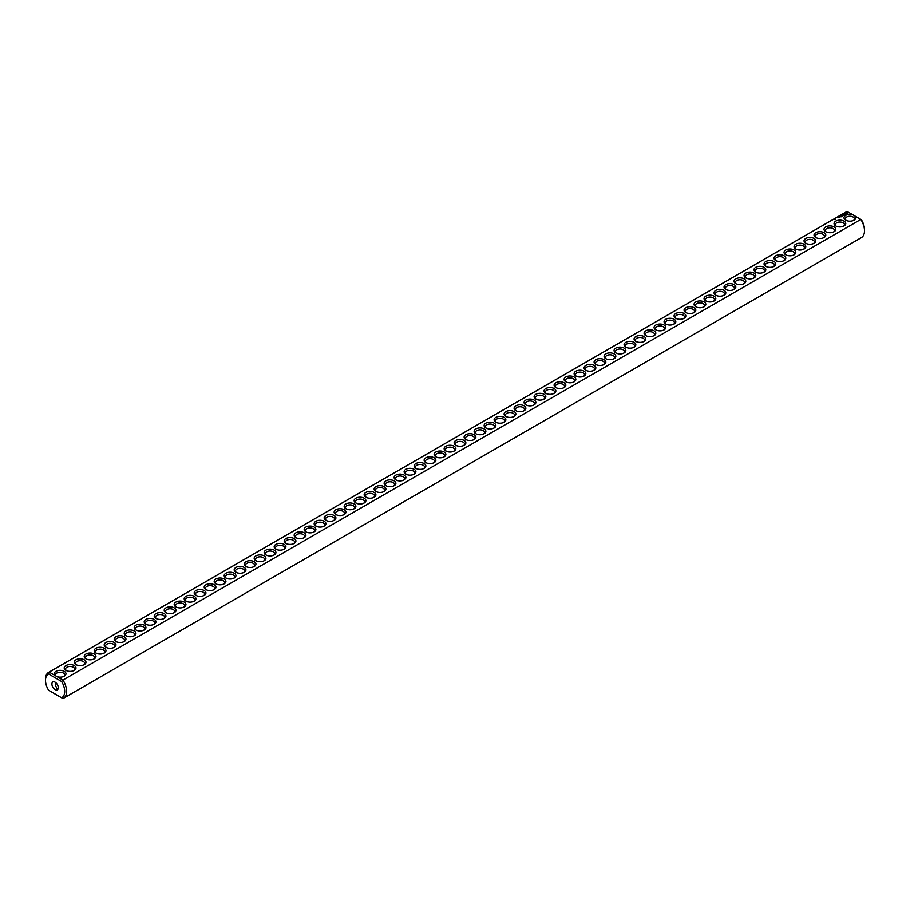<?xml version="1.0" encoding="UTF-8"?>
<svg xmlns="http://www.w3.org/2000/svg" width="910" height="910" viewBox="0 0 910 910"><rect width="100%" height="100%" fill="white"/><g stroke="black" fill="none" stroke-linecap="round" stroke-linejoin="round"><path stroke-width="1.36" d="M48.594 672.399A14.935 8.622 -120 0 1 49.163 672.115L847.051 211.461A14.935 8.622 -120 0 0 846.482 211.746L48.594 672.399A14.935 8.622 -120 0 0 45.5 679.235L45.5 680.339A13.57 7.837 -120 0 0 48.571 690.246L61.618 697.777A13.57 7.837 -120 0 0 61.618 681.522L62.949 680.066L57.046 676.665A5.881 3.401 0 0 0 64.257 676.164A5.881 3.401 0 0 0 64.576 671.557A5.881 3.401 0 0 0 56.659 671.011A5.881 3.401 0 0 0 55.066 675.516L57.046 676.665M49.163 690.588L48.571 690.246M847.051 211.461L852.954 214.862A5.881 3.401 0 0 0 845.276 215.67A5.881 3.401 0 0 0 845.743 220.174A5.881 3.401 0 0 0 854.058 220.174A5.881 3.401 0 0 0 854.934 216.011L860.837 219.412L62.949 680.066A14.935 8.622 -120 0 1 63.518 698.254L861.406 237.601A14.935 8.622 -120 0 0 864.5 230.765A14.935 8.622 -120 0 0 860.837 219.412L861.429 219.754A13.57 7.837 -120 0 1 864.5 229.661L864.5 230.765M45.5 680.339A13.57 7.837 -120 0 1 48.571 673.991L49.163 672.115L55.066 675.516M65.93 670.386A5.881 3.401 0 0 0 74.256 670.386A5.881 3.401 0 0 0 74.256 665.585A5.881 3.401 0 0 0 65.93 665.585A5.881 3.401 0 0 0 65.93 670.386L65.93 670.386M75.928 664.618A5.881 3.401 0 0 0 84.255 664.618A5.881 3.401 0 0 0 84.255 659.818A5.881 3.401 0 0 0 75.928 659.818A5.881 3.401 0 0 0 75.928 664.618L75.928 664.618M85.927 658.84A5.881 3.401 0 0 0 94.253 658.84A5.881 3.401 0 0 0 94.253 654.04A5.881 3.401 0 0 0 85.927 654.04A5.881 3.401 0 0 0 85.927 658.84L85.927 658.84M95.925 653.073A5.881 3.401 0 0 0 104.24 653.073A5.881 3.401 0 0 0 104.24 648.273A5.881 3.401 0 0 0 95.925 648.273A5.881 3.401 0 0 0 95.925 653.073L95.925 653.073M105.924 647.306A5.881 3.401 0 0 0 114.239 647.306A5.881 3.401 0 0 0 114.239 642.494A5.881 3.401 0 0 0 105.924 642.494A5.881 3.401 0 0 0 105.924 647.306L105.924 647.306M115.923 641.527A5.881 3.401 0 0 0 124.238 641.527A5.881 3.401 0 0 0 124.238 636.727A5.881 3.401 0 0 0 115.923 636.727A5.881 3.401 0 0 0 115.923 641.527L115.923 641.527M125.921 635.76A5.881 3.401 0 0 0 134.236 635.76A5.881 3.401 0 0 0 134.236 630.96A5.881 3.401 0 0 0 125.921 630.96A5.881 3.401 0 0 0 125.921 635.76L125.921 635.76M135.92 629.982A5.881 3.401 0 0 0 144.235 629.982A5.881 3.401 0 0 0 144.235 625.181A5.881 3.401 0 0 0 135.92 625.181A5.881 3.401 0 0 0 135.92 629.982L135.92 629.982M145.918 624.214A5.881 3.401 0 0 0 154.234 624.214A5.881 3.401 0 0 0 154.234 619.414A5.881 3.401 0 0 0 145.918 619.414A5.881 3.401 0 0 0 145.918 624.214L145.918 624.214M155.917 618.436A5.881 3.401 0 0 0 164.232 618.436A5.881 3.401 0 0 0 164.232 613.636A5.881 3.401 0 0 0 155.917 613.636A5.881 3.401 0 0 0 155.917 618.436L155.917 618.436M165.916 612.669A5.881 3.401 0 0 0 174.231 612.669A5.881 3.401 0 0 0 174.231 607.869A5.881 3.401 0 0 0 165.916 607.869A5.881 3.401 0 0 0 165.916 612.669L165.916 612.669M175.903 606.902A5.881 3.401 0 0 0 184.23 606.902A5.881 3.401 0 0 0 184.23 602.09A5.881 3.401 0 0 0 175.903 602.09A5.881 3.401 0 0 0 175.903 606.902L175.903 606.902M185.902 601.123A5.881 3.401 0 0 0 194.228 601.123A5.881 3.401 0 0 0 194.228 596.323A5.881 3.401 0 0 0 185.902 596.323A5.881 3.401 0 0 0 185.902 601.123L185.902 601.123M195.9 595.356A5.881 3.401 0 0 0 204.227 595.356A5.881 3.401 0 0 0 204.227 590.556A5.881 3.401 0 0 0 195.9 590.556A5.881 3.401 0 0 0 195.9 595.356L195.9 595.356M205.899 589.578A5.881 3.401 0 0 0 214.214 589.578A5.881 3.401 0 0 0 214.214 584.777A5.881 3.401 0 0 0 205.899 584.777A5.881 3.401 0 0 0 205.899 589.578L205.899 589.578M215.898 583.81A5.881 3.401 0 0 0 224.213 583.81A5.881 3.401 0 0 0 224.213 579.01A5.881 3.401 0 0 0 215.898 579.01A5.881 3.401 0 0 0 215.898 583.81L215.898 583.81M225.896 578.032A5.881 3.401 0 0 0 234.211 578.032A5.881 3.401 0 0 0 234.211 573.232A5.881 3.401 0 0 0 225.896 573.232A5.881 3.401 0 0 0 225.896 578.032L225.896 578.032M235.895 572.265A5.881 3.401 0 0 0 244.21 572.265A5.881 3.401 0 0 0 244.21 567.465A5.881 3.401 0 0 0 235.895 567.465A5.881 3.401 0 0 0 235.895 572.265L235.895 572.265M245.893 566.498A5.881 3.401 0 0 0 254.208 566.498A5.881 3.401 0 0 0 254.208 561.686A5.881 3.401 0 0 0 245.893 561.686A5.881 3.401 0 0 0 245.893 566.498L245.893 566.498M255.892 560.719A5.881 3.401 0 0 0 264.207 560.719A5.881 3.401 0 0 0 264.207 555.919A5.881 3.401 0 0 0 255.892 555.919A5.881 3.401 0 0 0 255.892 560.719L255.892 560.719M265.891 554.952A5.881 3.401 0 0 0 274.206 554.952A5.881 3.401 0 0 0 274.206 550.14A5.881 3.401 0 0 0 265.891 550.14A5.881 3.401 0 0 0 265.891 554.952L265.891 554.952M275.889 549.174A5.881 3.401 0 0 0 284.204 549.174A5.881 3.401 0 0 0 284.204 544.373A5.881 3.401 0 0 0 275.889 544.373A5.881 3.401 0 0 0 275.889 549.174L275.889 549.174M285.876 543.407A5.881 3.401 0 0 0 294.203 543.407A5.881 3.401 0 0 0 294.203 538.606A5.881 3.401 0 0 0 285.876 538.606A5.881 3.401 0 0 0 285.876 543.407L285.876 543.407M295.875 537.628A5.881 3.401 0 0 0 304.202 537.628A5.881 3.401 0 0 0 304.202 532.828A5.881 3.401 0 0 0 295.875 532.828A5.881 3.401 0 0 0 295.875 537.628L295.875 537.628M305.874 531.861A5.881 3.401 0 0 0 314.189 531.861A5.881 3.401 0 0 0 314.189 527.061A5.881 3.401 0 0 0 305.874 527.061A5.881 3.401 0 0 0 305.874 531.861L305.874 531.861M315.872 526.094A5.881 3.401 0 0 0 324.188 526.094A5.881 3.401 0 0 0 324.188 521.282A5.881 3.401 0 0 0 315.872 521.282A5.881 3.401 0 0 0 315.872 526.094L315.872 526.094M325.871 520.315A5.881 3.401 0 0 0 334.186 520.315A5.881 3.401 0 0 0 334.186 515.515A5.881 3.401 0 0 0 325.871 515.515A5.881 3.401 0 0 0 325.871 520.315L325.871 520.315M335.87 514.548A5.881 3.401 0 0 0 344.185 514.548A5.881 3.401 0 0 0 344.185 509.736A5.881 3.401 0 0 0 335.87 509.736A5.881 3.401 0 0 0 335.87 514.548L335.87 514.548M345.868 508.77A5.881 3.401 0 0 0 354.183 508.77A5.881 3.401 0 0 0 354.183 503.969A5.881 3.401 0 0 0 345.868 503.969A5.881 3.401 0 0 0 345.868 508.77L345.868 508.77M355.867 503.002A5.881 3.401 0 0 0 364.182 503.002A5.881 3.401 0 0 0 364.182 498.202A5.881 3.401 0 0 0 355.867 498.202A5.881 3.401 0 0 0 355.867 503.002L355.867 503.002M365.865 497.224A5.881 3.401 0 0 0 374.181 497.224A5.881 3.401 0 0 0 374.181 492.424A5.881 3.401 0 0 0 365.865 492.424A5.881 3.401 0 0 0 365.865 497.224L365.865 497.224M375.864 491.457A5.881 3.401 0 0 0 384.179 491.457A5.881 3.401 0 0 0 384.179 486.657A5.881 3.401 0 0 0 375.864 486.657A5.881 3.401 0 0 0 375.864 491.457L375.864 491.457M385.851 485.678A5.881 3.401 0 0 0 394.178 485.678A5.881 3.401 0 0 0 394.178 480.878A5.881 3.401 0 0 0 385.851 480.878A5.881 3.401 0 0 0 385.851 485.678L385.851 485.678M395.85 479.911A5.881 3.401 0 0 0 404.176 479.911A5.881 3.401 0 0 0 404.176 475.111A5.881 3.401 0 0 0 395.85 475.111A5.881 3.401 0 0 0 395.85 479.911L395.85 479.911M405.849 474.144A5.881 3.401 0 0 0 414.175 474.144A5.881 3.401 0 0 0 414.175 469.332A5.881 3.401 0 0 0 405.849 469.332A5.881 3.401 0 0 0 405.849 474.144L405.849 474.144M415.847 468.366A5.881 3.401 0 0 0 424.162 468.366A5.881 3.401 0 0 0 424.162 463.565A5.881 3.401 0 0 0 415.847 463.565A5.881 3.401 0 0 0 415.847 468.366L415.847 468.366M425.846 462.599A5.881 3.401 0 0 0 434.161 462.599A5.881 3.401 0 0 0 434.161 457.798A5.881 3.401 0 0 0 425.846 457.798A5.881 3.401 0 0 0 425.846 462.599L425.846 462.599M435.845 456.82A5.881 3.401 0 0 0 444.16 456.82A5.881 3.401 0 0 0 444.16 452.02A5.881 3.401 0 0 0 435.845 452.02A5.881 3.401 0 0 0 435.845 456.82L435.845 456.82M445.843 451.053A5.881 3.401 0 0 0 454.158 451.053A5.881 3.401 0 0 0 454.158 446.253A5.881 3.401 0 0 0 445.843 446.253A5.881 3.401 0 0 0 445.843 451.053L445.843 451.053M834.732 219.594L835.334 219.64L834.732 219.594M839.464 217.376L838.554 217.183L839.464 217.376M839.589 216.796L840.362 216.864L839.589 216.751M841.306 216.773L840.431 216.261L841.306 216.773M842.353 216.17L842.831 215.829L841.955 215.386L842.353 216.17M842.091 216.307L841.215 215.806L842.091 216.25M842.944 215.204L843.82 215.261L842.25 215.204L843.035 215.715M844.582 214.874L843.217 214.646L844.582 214.817M845.299 214.35L844.23 214.066L845.299 214.464M846.05 213.884L844.764 213.895L846.05 213.884M847.927 213.293L847.358 212.439L845.879 212.769L846.448 213.623L847.927 213.293M455.842 445.274A5.881 3.401 0 0 0 464.157 445.274A5.881 3.401 0 0 0 464.157 440.474A5.881 3.401 0 0 0 455.842 440.474A5.881 3.401 0 0 0 455.842 445.274L455.842 445.274M465.84 439.507A5.881 3.401 0 0 0 474.155 439.507A5.881 3.401 0 0 0 474.155 434.707A5.881 3.401 0 0 0 465.84 434.707A5.881 3.401 0 0 0 465.84 439.507L465.84 439.507M475.839 433.74A5.881 3.401 0 0 0 484.154 433.74A5.881 3.401 0 0 0 484.154 428.928A5.881 3.401 0 0 0 475.839 428.928A5.881 3.401 0 0 0 475.839 433.74L475.839 433.74M485.838 427.962A5.881 3.401 0 0 0 494.153 427.962A5.881 3.401 0 0 0 494.153 423.161A5.881 3.401 0 0 0 485.838 423.161A5.881 3.401 0 0 0 485.838 427.962L485.838 427.962M495.825 422.195A5.881 3.401 0 0 0 504.151 422.195A5.881 3.401 0 0 0 504.151 417.394A5.881 3.401 0 0 0 495.825 417.394A5.881 3.401 0 0 0 495.825 422.195L495.825 422.195M505.823 416.416A5.881 3.401 0 0 0 514.15 416.416A5.881 3.401 0 0 0 514.15 411.616A5.881 3.401 0 0 0 505.823 411.616A5.881 3.401 0 0 0 505.823 416.416L505.823 416.416M515.822 410.649A5.881 3.401 0 0 0 524.149 410.649A5.881 3.401 0 0 0 524.149 405.849A5.881 3.401 0 0 0 515.822 405.849A5.881 3.401 0 0 0 515.822 410.649L515.822 410.649M525.821 404.87A5.881 3.401 0 0 0 534.136 404.87A5.881 3.401 0 0 0 534.136 400.07A5.881 3.401 0 0 0 525.821 400.07A5.881 3.401 0 0 0 525.821 404.87L525.821 404.87M535.819 399.103A5.881 3.401 0 0 0 544.135 399.103A5.881 3.401 0 0 0 544.135 394.303A5.881 3.401 0 0 0 535.819 394.303A5.881 3.401 0 0 0 535.819 399.103L535.819 399.103M545.818 393.336A5.881 3.401 0 0 0 554.133 393.336A5.881 3.401 0 0 0 554.133 388.524A5.881 3.401 0 0 0 545.818 388.524A5.881 3.401 0 0 0 545.818 393.336L545.818 393.336M555.817 387.558A5.881 3.401 0 0 0 564.132 387.558A5.881 3.401 0 0 0 564.132 382.757A5.881 3.401 0 0 0 555.817 382.757A5.881 3.401 0 0 0 555.817 387.558L555.817 387.558M565.815 381.79A5.881 3.401 0 0 0 574.13 381.79A5.881 3.401 0 0 0 574.13 376.99A5.881 3.401 0 0 0 565.815 376.99A5.881 3.401 0 0 0 565.815 381.79L565.815 381.79M575.814 376.012A5.881 3.401 0 0 0 584.129 376.012A5.881 3.401 0 0 0 584.129 371.212A5.881 3.401 0 0 0 575.814 371.212A5.881 3.401 0 0 0 575.814 376.012L575.814 376.012M585.812 370.245A5.881 3.401 0 0 0 594.128 370.245A5.881 3.401 0 0 0 594.128 365.445A5.881 3.401 0 0 0 585.812 365.445A5.881 3.401 0 0 0 585.812 370.245L585.812 370.245M595.811 364.466A5.881 3.401 0 0 0 604.126 364.466A5.881 3.401 0 0 0 604.126 359.666A5.881 3.401 0 0 0 595.811 359.666A5.881 3.401 0 0 0 595.811 364.466L595.811 364.466M605.798 358.699A5.881 3.401 0 0 0 614.125 358.699A5.881 3.401 0 0 0 614.125 353.899A5.881 3.401 0 0 0 605.798 353.899A5.881 3.401 0 0 0 605.798 358.699L605.798 358.699M615.797 352.932A5.881 3.401 0 0 0 624.123 352.932A5.881 3.401 0 0 0 624.123 348.12A5.881 3.401 0 0 0 615.797 348.12A5.881 3.401 0 0 0 615.797 352.932L615.797 352.932M625.796 347.154A5.881 3.401 0 0 0 634.111 347.154A5.881 3.401 0 0 0 634.111 342.353A5.881 3.401 0 0 0 625.796 342.353A5.881 3.401 0 0 0 625.796 347.154L625.796 347.154M635.794 341.387A5.881 3.401 0 0 0 644.109 341.387A5.881 3.401 0 0 0 644.109 336.586A5.881 3.401 0 0 0 635.794 336.586A5.881 3.401 0 0 0 635.794 341.387L635.794 341.387M645.793 335.608A5.881 3.401 0 0 0 654.108 335.608A5.881 3.401 0 0 0 654.108 330.808A5.881 3.401 0 0 0 645.793 330.808A5.881 3.401 0 0 0 645.793 335.608L645.793 335.608M655.791 329.841A5.881 3.401 0 0 0 664.107 329.841A5.881 3.401 0 0 0 664.107 325.041A5.881 3.401 0 0 0 655.791 325.041A5.881 3.401 0 0 0 655.791 329.841L655.791 329.841M665.79 324.062A5.881 3.401 0 0 0 674.105 324.062A5.881 3.401 0 0 0 674.105 319.262A5.881 3.401 0 0 0 665.79 319.262A5.881 3.401 0 0 0 665.79 324.062L665.79 324.062M675.789 318.295A5.881 3.401 0 0 0 684.104 318.295A5.881 3.401 0 0 0 684.104 313.495A5.881 3.401 0 0 0 675.789 313.495A5.881 3.401 0 0 0 675.789 318.295L675.789 318.295M685.787 312.528A5.881 3.401 0 0 0 694.103 312.528A5.881 3.401 0 0 0 694.103 307.716A5.881 3.401 0 0 0 685.787 307.716A5.881 3.401 0 0 0 685.787 312.528L685.787 312.528M695.786 306.75A5.881 3.401 0 0 0 704.101 306.75A5.881 3.401 0 0 0 704.101 301.949A5.881 3.401 0 0 0 695.786 301.949A5.881 3.401 0 0 0 695.786 306.75L695.786 306.75M705.773 300.983A5.881 3.401 0 0 0 714.1 300.983A5.881 3.401 0 0 0 714.1 296.171A5.881 3.401 0 0 0 705.773 296.171A5.881 3.401 0 0 0 705.773 300.983L705.773 300.983M715.772 295.204A5.881 3.401 0 0 0 724.098 295.204A5.881 3.401 0 0 0 724.098 290.404A5.881 3.401 0 0 0 715.772 290.404A5.881 3.401 0 0 0 715.772 295.204L715.772 295.204M725.77 289.437A5.881 3.401 0 0 0 734.097 289.437A5.881 3.401 0 0 0 734.097 284.637A5.881 3.401 0 0 0 725.77 284.637A5.881 3.401 0 0 0 725.77 289.437L725.77 289.437M735.769 283.658A5.881 3.401 0 0 0 744.084 283.658A5.881 3.401 0 0 0 744.084 278.858A5.881 3.401 0 0 0 735.769 278.858A5.881 3.401 0 0 0 735.769 283.658L735.769 283.658M745.768 277.891A5.881 3.401 0 0 0 754.083 277.891A5.881 3.401 0 0 0 754.083 273.091A5.881 3.401 0 0 0 745.768 273.091A5.881 3.401 0 0 0 745.768 277.891L745.768 277.891M755.766 272.124A5.881 3.401 0 0 0 764.082 272.124A5.881 3.401 0 0 0 764.082 267.312A5.881 3.401 0 0 0 755.766 267.312A5.881 3.401 0 0 0 755.766 272.124L755.766 272.124M765.765 266.346A5.881 3.401 0 0 0 774.08 266.346A5.881 3.401 0 0 0 774.08 261.545A5.881 3.401 0 0 0 765.765 261.545A5.881 3.401 0 0 0 765.765 266.346L765.765 266.346M775.764 260.579A5.881 3.401 0 0 0 784.079 260.579A5.881 3.401 0 0 0 784.079 255.767A5.881 3.401 0 0 0 775.764 255.767A5.881 3.401 0 0 0 775.764 260.579L775.764 260.579M785.762 254.8A5.881 3.401 0 0 0 794.077 254.8A5.881 3.401 0 0 0 794.077 250A5.881 3.401 0 0 0 785.762 250A5.881 3.401 0 0 0 785.762 254.8L785.762 254.8M795.761 249.033A5.881 3.401 0 0 0 804.076 249.033A5.881 3.401 0 0 0 804.076 244.233A5.881 3.401 0 0 0 795.761 244.233A5.881 3.401 0 0 0 795.761 249.033L795.761 249.033M805.76 243.254A5.881 3.401 0 0 0 814.075 243.254A5.881 3.401 0 0 0 814.075 238.454A5.881 3.401 0 0 0 805.76 238.454A5.881 3.401 0 0 0 805.76 243.254L805.76 243.254M815.747 237.487A5.881 3.401 0 0 0 824.073 237.487A5.881 3.401 0 0 0 824.073 232.687A5.881 3.401 0 0 0 815.747 232.687A5.881 3.401 0 0 0 815.747 237.487L815.747 237.487M825.745 231.709A5.881 3.401 0 0 0 834.072 231.709A5.881 3.401 0 0 0 834.072 226.908A5.881 3.401 0 0 0 825.745 226.908A5.881 3.401 0 0 0 825.745 231.709L825.745 231.709M835.744 225.942A5.881 3.401 0 0 0 844.07 225.942A5.881 3.401 0 0 0 844.07 221.141A5.881 3.401 0 0 0 835.744 221.141A5.881 3.401 0 0 0 835.744 225.942L835.744 225.942M57.046 695.138L55.066 693.989M852.954 214.862L854.934 216.011M853.523 220.447A4.527 2.616 0 0 0 854.433 218.878A4.527 2.616 0 0 0 849.906 216.261A4.527 2.616 0 0 0 845.379 218.878A4.527 2.616 0 0 0 846.289 220.447M48.571 673.991L61.618 681.522M63.711 676.437A4.527 2.616 0 0 0 64.621 674.867A4.527 2.616 0 0 0 60.094 672.251A4.527 2.616 0 0 0 55.567 674.867A4.527 2.616 0 0 0 56.5 676.448M61.618 697.777L62.949 698.539A14.935 8.622 -120 0 0 63.518 698.254M73.71 670.67A4.527 2.616 0 0 0 74.62 669.1A4.527 2.616 0 0 0 70.093 666.484A4.527 2.616 0 0 0 65.566 669.1A4.527 2.616 0 0 0 66.475 670.67M83.709 664.891A4.527 2.616 0 0 0 84.619 663.322A4.527 2.616 0 0 0 80.091 660.717A4.527 2.616 0 0 0 75.564 663.322A4.527 2.616 0 0 0 76.474 664.891M93.707 659.124A4.527 2.616 0 0 0 94.617 657.555A4.527 2.616 0 0 0 90.09 654.938A4.527 2.616 0 0 0 85.563 657.555A4.527 2.616 0 0 0 86.473 659.124M103.706 653.346A4.527 2.616 0 0 0 104.616 651.776A4.527 2.616 0 0 0 100.089 649.171A4.527 2.616 0 0 0 95.561 651.776A4.527 2.616 0 0 0 96.471 653.346M113.704 647.579A4.527 2.616 0 0 0 114.603 646.009A4.527 2.616 0 0 0 110.087 643.393A4.527 2.616 0 0 0 105.56 646.009A4.527 2.616 0 0 0 106.47 647.579M123.703 641.812A4.527 2.616 0 0 0 124.602 640.231A4.527 2.616 0 0 0 120.086 637.626A4.527 2.616 0 0 0 115.559 640.231A4.527 2.616 0 0 0 116.469 641.812M133.69 636.033A4.527 2.616 0 0 0 134.6 634.463A4.527 2.616 0 0 0 130.084 631.847A4.527 2.616 0 0 0 125.557 634.463A4.527 2.616 0 0 0 126.467 636.033M143.689 630.266A4.527 2.616 0 0 0 144.599 628.696A4.527 2.616 0 0 0 140.072 626.08A4.527 2.616 0 0 0 135.556 628.696A4.527 2.616 0 0 0 136.466 630.266M153.688 624.487A4.527 2.616 0 0 0 154.598 622.918A4.527 2.616 0 0 0 150.07 620.313A4.527 2.616 0 0 0 145.554 622.918A4.527 2.616 0 0 0 146.453 624.487M163.686 618.72A4.527 2.616 0 0 0 164.596 617.151A4.527 2.616 0 0 0 160.069 614.534A4.527 2.616 0 0 0 155.553 617.151A4.527 2.616 0 0 0 156.452 618.72M173.685 612.942A4.527 2.616 0 0 0 174.595 611.372A4.527 2.616 0 0 0 170.068 608.767A4.527 2.616 0 0 0 165.54 611.372A4.527 2.616 0 0 0 166.45 612.942M183.683 607.175A4.527 2.616 0 0 0 184.594 605.605A4.527 2.616 0 0 0 180.066 602.989A4.527 2.616 0 0 0 175.539 605.605A4.527 2.616 0 0 0 176.449 607.175M193.682 601.396A4.527 2.616 0 0 0 194.592 599.827A4.527 2.616 0 0 0 190.065 597.222A4.527 2.616 0 0 0 185.538 599.827A4.527 2.616 0 0 0 186.448 601.396M203.681 595.629A4.527 2.616 0 0 0 204.591 594.059A4.527 2.616 0 0 0 200.063 591.443A4.527 2.616 0 0 0 195.536 594.059A4.527 2.616 0 0 0 196.446 595.629M213.679 589.862A4.527 2.616 0 0 0 214.589 588.292A4.527 2.616 0 0 0 210.062 585.676A4.527 2.616 0 0 0 205.535 588.292A4.527 2.616 0 0 0 206.445 589.862M223.678 584.083A4.527 2.616 0 0 0 224.577 582.514A4.527 2.616 0 0 0 220.061 579.909A4.527 2.616 0 0 0 215.533 582.514A4.527 2.616 0 0 0 216.444 584.083M233.677 578.316A4.527 2.616 0 0 0 234.575 576.747A4.527 2.616 0 0 0 230.059 574.13A4.527 2.616 0 0 0 225.532 576.747A4.527 2.616 0 0 0 226.442 578.316M243.664 572.538A4.527 2.616 0 0 0 244.574 570.968A4.527 2.616 0 0 0 240.058 568.363A4.527 2.616 0 0 0 235.531 570.968A4.527 2.616 0 0 0 236.441 572.538M253.662 566.771A4.527 2.616 0 0 0 254.572 565.201A4.527 2.616 0 0 0 250.045 562.585A4.527 2.616 0 0 0 245.529 565.201A4.527 2.616 0 0 0 246.439 566.771M263.661 560.992A4.527 2.616 0 0 0 264.571 559.423A4.527 2.616 0 0 0 260.044 556.818A4.527 2.616 0 0 0 255.528 559.423A4.527 2.616 0 0 0 256.427 560.992M273.66 555.225A4.527 2.616 0 0 0 274.57 553.655A4.527 2.616 0 0 0 270.043 551.039A4.527 2.616 0 0 0 265.515 553.655A4.527 2.616 0 0 0 266.425 555.225M283.658 549.458A4.527 2.616 0 0 0 284.568 547.888A4.527 2.616 0 0 0 280.041 545.272A4.527 2.616 0 0 0 275.514 547.888A4.527 2.616 0 0 0 276.424 549.458M293.657 543.679A4.527 2.616 0 0 0 294.567 542.11A4.527 2.616 0 0 0 290.04 539.505A4.527 2.616 0 0 0 285.512 542.11A4.527 2.616 0 0 0 286.423 543.679M303.656 537.912A4.527 2.616 0 0 0 304.566 536.343A4.527 2.616 0 0 0 300.038 533.726A4.527 2.616 0 0 0 295.511 536.343A4.527 2.616 0 0 0 296.421 537.912M313.654 532.134A4.527 2.616 0 0 0 314.564 530.564A4.527 2.616 0 0 0 310.037 527.959A4.527 2.616 0 0 0 305.51 530.564A4.527 2.616 0 0 0 306.42 532.134M323.653 526.367A4.527 2.616 0 0 0 324.563 524.797A4.527 2.616 0 0 0 320.036 522.181A4.527 2.616 0 0 0 315.508 524.797A4.527 2.616 0 0 0 316.418 526.367M333.651 520.588A4.527 2.616 0 0 0 334.55 519.018A4.527 2.616 0 0 0 330.034 516.414A4.527 2.616 0 0 0 325.507 519.018A4.527 2.616 0 0 0 326.417 520.588M343.639 514.821A4.527 2.616 0 0 0 344.549 513.251A4.527 2.616 0 0 0 340.033 510.635A4.527 2.616 0 0 0 335.506 513.251A4.527 2.616 0 0 0 336.416 514.821M353.637 509.054A4.527 2.616 0 0 0 354.547 507.484A4.527 2.616 0 0 0 350.02 504.868A4.527 2.616 0 0 0 345.504 507.484A4.527 2.616 0 0 0 346.414 509.054M363.636 503.275A4.527 2.616 0 0 0 364.546 501.706A4.527 2.616 0 0 0 360.019 499.089A4.527 2.616 0 0 0 355.503 501.706A4.527 2.616 0 0 0 356.401 503.275M373.635 497.508A4.527 2.616 0 0 0 374.545 495.939A4.527 2.616 0 0 0 370.017 493.322A4.527 2.616 0 0 0 365.501 495.939A4.527 2.616 0 0 0 366.4 497.508M383.633 491.73A4.527 2.616 0 0 0 384.543 490.16A4.527 2.616 0 0 0 380.016 487.555A4.527 2.616 0 0 0 375.489 490.16A4.527 2.616 0 0 0 376.399 491.73M393.632 485.963A4.527 2.616 0 0 0 394.542 484.393A4.527 2.616 0 0 0 390.015 481.777A4.527 2.616 0 0 0 385.487 484.393A4.527 2.616 0 0 0 386.397 485.963M403.63 480.184A4.527 2.616 0 0 0 404.54 478.614A4.527 2.616 0 0 0 400.013 476.01A4.527 2.616 0 0 0 395.486 478.614A4.527 2.616 0 0 0 396.396 480.184M413.629 474.417A4.527 2.616 0 0 0 414.539 472.847A4.527 2.616 0 0 0 410.012 470.231A4.527 2.616 0 0 0 405.485 472.847A4.527 2.616 0 0 0 406.395 474.417M423.628 468.65A4.527 2.616 0 0 0 424.538 467.08A4.527 2.616 0 0 0 420.01 464.464A4.527 2.616 0 0 0 415.483 467.08A4.527 2.616 0 0 0 416.393 468.65M433.626 462.872A4.527 2.616 0 0 0 434.525 461.302A4.527 2.616 0 0 0 430.009 458.685A4.527 2.616 0 0 0 425.482 461.302A4.527 2.616 0 0 0 426.392 462.872M443.625 457.104A4.527 2.616 0 0 0 444.524 455.535A4.527 2.616 0 0 0 440.008 452.918A4.527 2.616 0 0 0 435.48 455.535A4.527 2.616 0 0 0 436.39 457.104M453.612 451.326A4.527 2.616 0 0 0 454.522 449.756A4.527 2.616 0 0 0 450.006 447.151A4.527 2.616 0 0 0 445.479 449.756A4.527 2.616 0 0 0 446.389 451.326M847.847 212.872L845.959 212.872M463.611 445.559A4.527 2.616 0 0 0 464.521 443.989A4.527 2.616 0 0 0 459.994 441.373A4.527 2.616 0 0 0 455.478 443.989A4.527 2.616 0 0 0 456.388 445.559M473.609 439.78A4.527 2.616 0 0 0 474.519 438.21A4.527 2.616 0 0 0 469.992 435.606A4.527 2.616 0 0 0 465.476 438.21A4.527 2.616 0 0 0 466.375 439.78M483.608 434.013A4.527 2.616 0 0 0 484.518 432.443A4.527 2.616 0 0 0 479.991 429.827A4.527 2.616 0 0 0 475.475 432.443A4.527 2.616 0 0 0 476.374 434.013M493.607 428.246A4.527 2.616 0 0 0 494.517 426.676A4.527 2.616 0 0 0 489.989 424.06A4.527 2.616 0 0 0 485.462 426.676A4.527 2.616 0 0 0 486.372 428.246M503.605 422.467A4.527 2.616 0 0 0 504.515 420.898A4.527 2.616 0 0 0 499.988 418.281A4.527 2.616 0 0 0 495.461 420.898A4.527 2.616 0 0 0 496.371 422.467M513.604 416.7A4.527 2.616 0 0 0 514.514 415.131A4.527 2.616 0 0 0 509.987 412.514A4.527 2.616 0 0 0 505.459 415.131A4.527 2.616 0 0 0 506.37 416.7M523.603 410.922A4.527 2.616 0 0 0 524.513 409.352A4.527 2.616 0 0 0 519.985 406.747A4.527 2.616 0 0 0 515.458 409.352A4.527 2.616 0 0 0 516.368 410.922M533.601 405.155A4.527 2.616 0 0 0 534.511 403.585A4.527 2.616 0 0 0 529.984 400.969A4.527 2.616 0 0 0 525.457 403.585A4.527 2.616 0 0 0 526.367 405.155M543.6 399.376A4.527 2.616 0 0 0 544.499 397.807A4.527 2.616 0 0 0 539.983 395.202A4.527 2.616 0 0 0 535.455 397.807A4.527 2.616 0 0 0 536.365 399.376M553.598 393.609A4.527 2.616 0 0 0 554.497 392.039A4.527 2.616 0 0 0 549.981 389.423A4.527 2.616 0 0 0 545.454 392.039A4.527 2.616 0 0 0 546.364 393.609M563.586 387.842A4.527 2.616 0 0 0 564.496 386.261A4.527 2.616 0 0 0 559.98 383.656A4.527 2.616 0 0 0 555.453 386.261A4.527 2.616 0 0 0 556.363 387.842M573.584 382.063A4.527 2.616 0 0 0 574.494 380.494A4.527 2.616 0 0 0 569.967 377.877A4.527 2.616 0 0 0 565.451 380.494A4.527 2.616 0 0 0 566.361 382.063M583.583 376.296A4.527 2.616 0 0 0 584.493 374.727A4.527 2.616 0 0 0 579.966 372.11A4.527 2.616 0 0 0 575.45 374.727A4.527 2.616 0 0 0 576.348 376.296M593.582 370.518A4.527 2.616 0 0 0 594.492 368.948A4.527 2.616 0 0 0 589.964 366.343A4.527 2.616 0 0 0 585.437 368.948A4.527 2.616 0 0 0 586.347 370.518M603.58 364.751A4.527 2.616 0 0 0 604.49 363.181A4.527 2.616 0 0 0 599.963 360.565A4.527 2.616 0 0 0 595.436 363.181A4.527 2.616 0 0 0 596.346 364.751M613.579 358.972A4.527 2.616 0 0 0 614.489 357.402A4.527 2.616 0 0 0 609.962 354.798A4.527 2.616 0 0 0 605.434 357.402A4.527 2.616 0 0 0 606.344 358.972M623.577 353.205A4.527 2.616 0 0 0 624.487 351.635A4.527 2.616 0 0 0 619.96 349.019A4.527 2.616 0 0 0 615.433 351.635A4.527 2.616 0 0 0 616.343 353.205M633.576 347.427A4.527 2.616 0 0 0 634.486 345.857A4.527 2.616 0 0 0 629.959 343.252A4.527 2.616 0 0 0 625.432 345.857A4.527 2.616 0 0 0 626.342 347.427M643.575 341.659A4.527 2.616 0 0 0 644.485 340.09A4.527 2.616 0 0 0 639.957 337.474A4.527 2.616 0 0 0 635.43 340.09A4.527 2.616 0 0 0 636.34 341.659M653.573 335.892A4.527 2.616 0 0 0 654.472 334.323A4.527 2.616 0 0 0 649.956 331.706A4.527 2.616 0 0 0 645.429 334.323A4.527 2.616 0 0 0 646.339 335.892M663.561 330.114A4.527 2.616 0 0 0 664.471 328.544A4.527 2.616 0 0 0 659.955 325.939A4.527 2.616 0 0 0 655.428 328.544A4.527 2.616 0 0 0 656.337 330.114M673.559 324.347A4.527 2.616 0 0 0 674.469 322.777A4.527 2.616 0 0 0 669.942 320.161A4.527 2.616 0 0 0 665.426 322.777A4.527 2.616 0 0 0 666.336 324.347M683.558 318.568A4.527 2.616 0 0 0 684.468 316.998A4.527 2.616 0 0 0 679.941 314.394A4.527 2.616 0 0 0 675.425 316.998A4.527 2.616 0 0 0 676.323 318.568M693.557 312.801A4.527 2.616 0 0 0 694.466 311.231A4.527 2.616 0 0 0 689.939 308.615A4.527 2.616 0 0 0 685.423 311.231A4.527 2.616 0 0 0 686.322 312.801M703.555 307.023A4.527 2.616 0 0 0 704.465 305.453A4.527 2.616 0 0 0 699.938 302.848A4.527 2.616 0 0 0 695.411 305.453A4.527 2.616 0 0 0 696.321 307.023M713.554 301.255A4.527 2.616 0 0 0 714.464 299.686A4.527 2.616 0 0 0 709.937 297.07A4.527 2.616 0 0 0 705.409 299.686A4.527 2.616 0 0 0 706.319 301.255M723.552 295.488A4.527 2.616 0 0 0 724.462 293.919A4.527 2.616 0 0 0 719.935 291.302A4.527 2.616 0 0 0 715.408 293.919A4.527 2.616 0 0 0 716.318 295.488M733.551 289.71A4.527 2.616 0 0 0 734.461 288.14A4.527 2.616 0 0 0 729.934 285.535A4.527 2.616 0 0 0 725.407 288.14A4.527 2.616 0 0 0 726.316 289.71M743.55 283.943A4.527 2.616 0 0 0 744.46 282.373A4.527 2.616 0 0 0 739.932 279.757A4.527 2.616 0 0 0 735.405 282.373A4.527 2.616 0 0 0 736.315 283.943M753.548 278.164A4.527 2.616 0 0 0 754.447 276.594A4.527 2.616 0 0 0 749.931 273.99A4.527 2.616 0 0 0 745.404 276.594A4.527 2.616 0 0 0 746.314 278.164M763.547 272.397A4.527 2.616 0 0 0 764.445 270.827A4.527 2.616 0 0 0 759.93 268.211A4.527 2.616 0 0 0 755.402 270.827A4.527 2.616 0 0 0 756.312 272.397M773.534 266.619A4.527 2.616 0 0 0 774.444 265.049A4.527 2.616 0 0 0 769.928 262.444A4.527 2.616 0 0 0 765.401 265.049A4.527 2.616 0 0 0 766.311 266.619M783.533 260.851A4.527 2.616 0 0 0 784.443 259.282A4.527 2.616 0 0 0 779.915 256.665A4.527 2.616 0 0 0 775.4 259.282A4.527 2.616 0 0 0 776.31 260.851M793.531 255.084A4.527 2.616 0 0 0 794.441 253.515A4.527 2.616 0 0 0 789.914 250.898A4.527 2.616 0 0 0 785.398 253.515A4.527 2.616 0 0 0 786.297 255.084M803.53 249.306A4.527 2.616 0 0 0 804.44 247.736A4.527 2.616 0 0 0 799.913 245.12A4.527 2.616 0 0 0 795.397 247.736A4.527 2.616 0 0 0 796.295 249.306M813.529 243.539A4.527 2.616 0 0 0 814.439 241.969A4.527 2.616 0 0 0 809.911 239.353A4.527 2.616 0 0 0 805.384 241.969A4.527 2.616 0 0 0 806.294 243.539M823.527 237.76A4.527 2.616 0 0 0 824.437 236.19A4.527 2.616 0 0 0 819.91 233.586A4.527 2.616 0 0 0 815.383 236.19A4.527 2.616 0 0 0 816.293 237.76M833.526 231.993A4.527 2.616 0 0 0 834.436 230.423A4.527 2.616 0 0 0 829.909 227.807A4.527 2.616 0 0 0 825.381 230.423A4.527 2.616 0 0 0 826.291 231.993M843.524 226.215A4.527 2.616 0 0 0 844.434 224.645A4.527 2.616 0 0 0 839.907 222.04A4.527 2.616 0 0 0 835.38 224.645A4.527 2.616 0 0 0 836.29 226.215M58.297 687.732A4.527 2.616 -120 0 0 56.318 683.171A4.527 2.616 -120 0 0 52.837 681.965A4.527 2.616 -120 0 0 52.837 687.187A4.527 2.616 -120 0 0 57.364 689.803A4.527 2.616 -120 0 0 58.297 687.732M58.126 688.836L56.898 688.54L55.567 685.605L56.079 682.932"/></g></svg>
